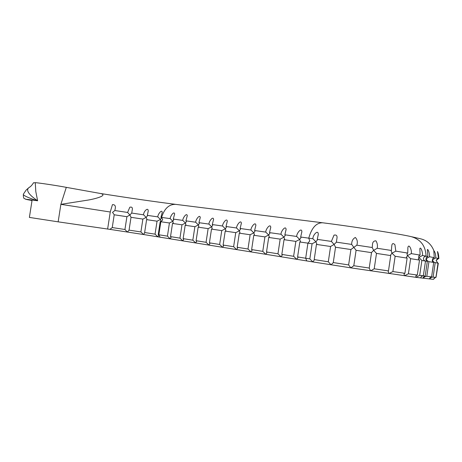 <?xml version="1.0" encoding="UTF-8"?>
<svg xmlns="http://www.w3.org/2000/svg" width="462" height="462" viewBox="0 0 462 462"><rect width="100%" height="100%" fill="white"/><g stroke="black" fill="none" stroke-linecap="round" stroke-linejoin="round"><path stroke-width="0.69" d="M437.936 263.196L436.14 260.545L437.757 263.155M431.456 276.853L429.718 278.032L429.695 278.996L430.688 277.789L432.062 277.113L435.943 277.356L438.011 263.207L434.263 262.364L433.113 261.307L432.496 259.84L432.236 260.77L432.744 262.029M435.562 277.327L433.396 279.348L415.939 277.339L419.64 275.358L425.184 276.068L427.333 261.377L421.875 260.47L418.843 257.473L418.358 258.789L419.496 260.083L410.62 258.674L407.392 255.613L406.433 257.392L407.114 258.119L395.137 256.26L391.972 253.188L390.419 255.284L390.731 255.578L376.49 253.401L373.66 250.375L371.431 252.593M417.226 275.034L415.846 275.935L415.939 277.339L350.814 267.856L353.8 265.719L369.23 268.052L371.506 252.645L356.087 250.312L353.846 247.378L350.906 249.532L335.539 247.234L333.264 262.566L348.625 264.928L350.814 267.856L312.901 261.925L314.449 259.736M312.087 243.774L307.923 243.162L309.783 240.898L308.76 238.167L312.924 238.756L315.904 241.782L312.087 243.774L309.835 258.893L312.901 261.925L143.532 234.517L144.849 232.623M335.545 247.234L334.09 244.438L330.584 246.5L316.453 244.415L314.195 259.58L328.309 261.792L331.063 264.801L333.327 262.607M330.584 246.5L328.309 261.792M316.458 244.415L316.84 244.028L315.904 241.782L317.458 239.865L317.279 239.374L331.387 241.418L334.09 244.438L336.342 242.284L336.838 238.958C337.514 235.857 336.579 234.586 334.026 235.129L331.387 241.418M433.113 277.061L435.21 262.705M436.03 277.339L438.322 263.282M433.408 279.227L435.192 277.431M436.14 260.545L437.173 259.02L438.86 258.576C438.715 255.249 438.253 252.887 437.468 251.495L438.548 258.477L436.14 260.545M169.421 222.984L167.44 236.134L158.206 234.661L160.198 221.645L169.427 222.984L172.857 221.269L173.718 219.9L173.29 219.063L182.761 220.397L185.464 223.077L181.993 224.815L172.522 223.441L170.513 236.625L179.955 238.138L181.988 224.815M336.33 242.14L351.674 244.41L353.846 247.378L356.837 245.183C357.807 242.019 357.299 239.449 355.318 237.468C352.87 238.779 351.657 241.095 351.674 244.41M356.837 245.183L372.222 247.511L373.66 250.375L377.194 248.273C377.772 245.559 377.35 243.087 375.924 240.846C373.475 240.812 372.314 242.458 372.436 245.778L372.222 247.511M377.194 248.273L391.406 250.468L391.095 250.687L391.972 253.188L395.801 251.155L394.935 244.71C392.995 242.839 391.926 243.382 391.73 246.356L391.406 250.468M395.801 251.155L407.75 253.055L406.993 253.592L407.392 255.613L411.238 253.621C412.225 250.802 408.928 242.925 407.888 247.47L407.75 253.055M411.238 253.621L420.097 255.088L418.763 256.04L418.843 257.473L422.459 255.492C422.99 253.026 420.876 246.321 419.854 248.579L420.097 255.088M422.459 255.492L427.904 256.462L426.155 257.704L426.131 258.726L429.51 256.757L434.257 257.629L432.519 258.853L432.496 259.84L435.764 257.9C435.828 254.753 435.181 252.304 433.818 250.566L434.257 257.629M299.832 241.984L307.923 243.162L305.677 258.229L297.597 256.936L299.832 241.984M299.855 241.99L300.416 241.447L299.705 239.455L295.853 241.407L284.038 239.686L281.832 254.418L293.618 256.3L295.847 241.407M284.061 239.691L284.644 239.137L283.974 237.197L280.168 239.12L268.699 237.451L269.323 236.891L268.688 235.008L264.94 236.902L253.788 235.279L251.634 249.59L262.762 251.368L264.934 236.902M253.817 235.279L254.435 234.702L253.84 232.877L250.138 234.748L239.299 233.166L237.168 247.28L247.984 249.006L250.133 234.748M239.322 233.171L239.963 232.582L239.403 230.809L235.753 232.652L225.208 231.115L223.106 245.033L233.622 246.714L235.747 232.652M225.231 231.115L225.889 230.521L225.364 228.794L221.76 230.613L211.498 229.117L209.419 242.845L219.652 244.479L221.754 230.613M211.527 229.123L212.202 228.511L211.706 226.836L208.143 228.626L198.158 227.171L196.102 240.719L206.064 242.307L208.137 228.626M198.186 227.177L198.879 226.559L198.412 224.93L194.895 226.698L185.175 225.283L183.137 238.646L192.833 240.194L194.889 226.698M185.198 225.283L185.909 224.659L185.464 223.077L186.365 221.668L185.943 220.848L195.669 222.222L198.412 224.93L199.347 223.487L198.937 222.678L208.928 224.087L211.706 226.836L212.682 225.358L212.289 224.561L222.551 226.01L225.364 228.794L226.38 227.275L226.005 226.495L236.55 227.985L239.403 230.809L240.465 229.25L240.101 228.482L250.947 230.012L253.84 232.877L254.949 231.277L254.597 230.526L265.76 232.103L268.688 235.008L269.848 233.362L269.513 232.634L281 234.251L283.974 237.197L285.187 235.51L284.863 234.794L296.685 236.463L299.705 239.455L300.976 237.722L300.67 237.023L308.76 238.167C311.642 227.858 316.245 222.724 322.574 222.771L175.658 204.36C169.04 204.181 164.357 208.535 161.602 217.417L170.189 218.624L172.857 221.269L173.25 222.996M172.551 223.441L173.279 222.805M146.616 219.646L146.962 219.335L146.154 217.4L147.511 215.771L147.332 215.367L157.796 216.874L160.458 219.49L157.045 221.183L146.61 219.641L144.641 232.525L155.076 234.165L157.813 236.787L158.714 235.429L158.541 234.783M33.449 182.871L35.268 182.675C37.896 182.709 58.16 185.764 66.303 187.353L100.6 193.514C108.818 195.495 93.491 199.359 86.284 200.358L60.874 204.337L66.303 187.353M140.904 231.941L142.879 219.086L131.017 217.319L129.054 230.116L140.922 231.941L143.532 234.517L109.904 229.366L112.249 227.575L124.942 229.487L126.906 216.701L114.218 214.784L112.249 227.558M107.629 229.048L110.256 212.006L60.874 204.337L58.154 221.841L109.904 229.366M58.154 221.841L29.389 217.411L32.103 200.04L33.755 200.242C24.168 198.92 23.591 199.012 32.028 200.525C21.772 198.544 27.443 199.659 24.625 198.677C23.701 198.683 23.273 197.228 23.348 194.317C23.331 195.328 26.646 197.026 33.299 199.411L37.624 200.791C28.523 194.542 25.653 190.125 29.014 187.532L30.336 186.66M114.218 214.772L112.52 212.364L114.876 210.533L127.599 212.451L129.903 214.986L126.906 216.701M124.942 229.487L127.293 232.005L129.135 230.192M131.017 217.319L129.903 214.986L131.71 213.063L143.601 214.824L146.154 217.4L142.879 219.086M155.053 234.159L157.04 221.183M167.44 236.134L170.183 238.79L171.044 237.445L170.553 236.631M179.984 238.138L182.761 240.829L183.657 239.455L183.177 238.652M192.862 240.2L195.674 242.925L196.604 241.511L196.142 240.725M206.087 242.313L208.94 245.074L209.91 243.624L209.459 242.85M219.681 244.485L222.569 247.286L223.579 245.796L223.14 245.039M233.651 246.72L236.573 249.555L237.63 248.03L237.208 247.286M248.013 249.012L250.976 251.888L252.085 250.323L251.675 249.595M262.786 251.374L265.794 254.291L266.949 252.685L266.551 251.975M268.699 237.451L266.516 251.969L277.968 253.8L280.168 239.12M277.991 253.805L281.04 256.768L282.247 255.116L281.866 254.423M293.647 256.306L296.737 259.309L298.002 257.617L297.638 256.947M350.906 249.532L348.625 264.928M353.805 265.719L356.087 250.312L353.805 265.719M369.144 268.075L370.639 270.853L374.208 268.797L376.495 253.401M374.208 268.797L388.478 270.917L390.737 255.584M388.092 271.107L388.975 273.562L392.891 271.564L395.143 256.26M392.891 271.564L404.897 273.302L407.12 258.125M404.845 273.296L404.025 273.793L404.435 275.774L408.408 273.804L410.626 258.674M408.408 273.804L417.313 275.046L419.508 260.083M419.692 275.364L421.875 260.47M428.944 261.648L433.697 262.445L431.595 276.871L426.807 276.27L428.944 261.648L427.136 260.637L426.131 258.726L425.866 259.69L427.246 261.359M425.046 276.051L423.296 277.24L423.279 278.24L424.751 276.721L426.807 276.27M305.677 258.229L309.835 258.893M114.876 210.533L115.003 209.679C115.962 206.179 115.107 204.499 112.439 204.649L110.256 212.006M131.71 213.063L132.207 210.227C132.761 207.669 131.965 206.676 129.81 207.242L127.599 212.451M147.332 215.367L148.198 211.278C148.429 206.41 143.232 211.804 143.601 214.824M160.204 221.645L160.915 221.05L160.458 219.49L161.365 218.11L160.955 217.325L162.249 212.335C161.792 208.974 157.75 214.443 157.796 216.874M160.955 217.325L161.602 217.417L162.728 219.814L160.868 221.743M173.29 219.063L174.63 213.946C174.128 210.695 170.189 216.233 170.189 218.624M185.943 220.848L187.272 215.696C186.787 212.318 182.744 217.96 182.761 220.397M198.937 222.678L200.254 217.498C199.786 213.987 195.634 219.721 195.669 222.222M212.289 224.561L213.588 219.352C213.138 215.696 208.87 221.535 208.928 224.087M226.005 226.495L227.292 221.258C226.865 217.452 222.47 223.394 222.551 226.01M240.101 228.482L241.378 223.215C240.968 219.259 236.452 225.306 236.55 227.985M254.597 230.526L255.861 225.237C255.48 221.119 250.826 227.264 250.947 230.012M269.513 232.634L270.761 227.316C270.403 223.03 265.61 229.279 265.76 232.103M284.863 234.794L286.094 229.458C285.764 224.994 280.821 231.347 281 234.251M300.67 237.023L301.877 231.664C301.582 227.021 296.477 233.477 296.685 236.463M317.279 239.374L318.26 234.5C318.399 228.852 312.543 235.343 312.924 238.756M429.51 256.757C429.879 254.319 428.187 248.614 427.333 249.636L427.904 256.462M435.764 257.9L438.548 258.477M35.268 182.675L35.811 191.591L37.624 200.791L33.755 200.242L33.299 199.411M23.55 193.896L26.143 190.073L29.014 187.532C30.469 186.85 31.976 185.245 33.535 182.721M423.348 275.837L425.508 261.07C424.081 260.701 423.417 259.765 423.492 258.264L424.382 256.67L426.079 256.133C425.566 245.738 420.536 239.224 410.984 236.59C400.19 234.061 361.272 227.858 331.728 223.955L322.574 222.771M160.077 237.15L158.888 234.771M420.611 277.928L421.506 276.34L423.209 275.82M160.84 221.737L158.853 234.765M412.035 236.827L420.189 238.698C426.692 240.194 431.237 244.155 433.818 250.566M306.791 260.943L305.711 258.235M175.658 204.36C154.458 201.675 129.441 198.059 100.6 193.514L100.6 193.514M336.838 238.958L336.584 240.656M318.26 234.5L318.11 235.481M301.877 231.664L301.755 232.467M286.094 229.458L285.978 230.209M270.761 227.316L270.651 228.026M255.861 225.237L255.757 225.901M241.378 223.215L241.28 223.845M227.292 221.258L227.206 221.847M213.588 219.352L213.508 219.906M200.254 217.498L200.179 218.018M187.272 215.696L187.197 216.181M174.63 213.946L174.561 214.397M162.249 212.335L162.179 212.786M148.198 211.273L148.111 211.833M132.201 210.227L132.08 211.036M115.003 209.679L114.871 210.545"/></g></svg>
